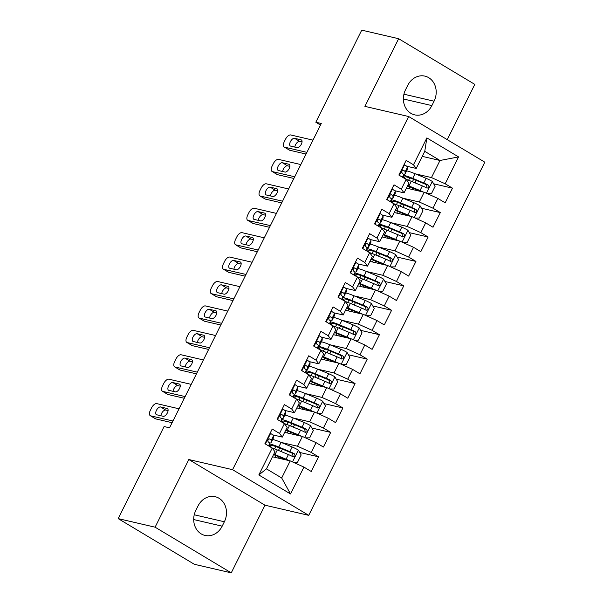 <?xml version="1.0" encoding="UTF-8"?>
<svg xmlns="http://www.w3.org/2000/svg" width="603" height="603" viewBox="0 0 603 603"><rect width="100%" height="100%" fill="white"/><g stroke="black" fill="none" stroke-linecap="round" stroke-linejoin="round"><path stroke-width="0.9" d="M447.238 139.655L474.802 84.382L398.636 38.713L361.725 30.15L315.821 122.228L320.517 125.04M308.736 515.346L484.82 162.184L408.661 116.522L232.577 469.684L308.736 515.346L264.988 505.193L188.829 459.531L155.099 527.188L231.258 572.85L264.988 505.193M231.258 572.85L194.339 564.287L118.18 518.618L155.099 527.188M290.525 493.963L258.823 474.953L272.217 448.089L274.983 451.753L266.458 468.855L281.691 477.983L290.525 493.963L303.92 467.091L311.223 471.478L318.535 456.818L311.223 452.438L316.093 442.67L323.404 447.049L330.708 432.396L323.404 428.017L328.273 418.248L335.577 422.628L342.888 407.975L335.577 403.595L340.454 393.827L347.758 398.206L355.061 383.553L347.758 379.166L352.627 369.398L359.938 373.785L367.242 359.124L359.931 354.745L364.807 344.976L372.111 349.356L379.415 334.703L372.111 330.323L376.981 320.555L384.292 324.934L391.596 310.281L384.284 305.902L389.161 296.126L396.465 300.513L403.769 285.86L396.465 281.473L401.334 271.704L408.646 276.084L415.949 261.431L408.646 257.051L413.515 247.283L420.819 251.662L428.13 237.009L420.819 232.63L425.688 222.861L432.999 227.241L440.303 212.588L432.999 208.208L437.868 198.432L445.172 202.819L452.484 188.166L433.647 183.794M422.258 156.365L439.994 160.481L458.566 156.916L426.871 137.906L413.477 164.777L406.166 160.39L398.862 175.051L406.166 179.43L401.296 189.199L393.993 184.82L386.681 199.472L393.993 203.852L389.123 213.62L381.812 209.241L374.508 223.894L381.812 228.273L376.943 238.049L369.639 233.663L362.328 248.315L369.639 252.702L364.762 262.471L357.458 258.092L350.155 272.744L357.458 277.124L352.589 286.892L345.278 282.513L337.974 297.166L345.285 301.545L340.409 311.314L333.105 306.935L325.801 321.587L333.105 325.974L328.236 335.743L320.924 331.356L313.62 346.016L320.932 350.396L316.055 360.164L308.751 355.785L301.447 370.438L308.751 374.817L303.882 384.586L296.57 380.207L289.267 394.859L296.57 399.239L291.701 409.007L284.397 404.628L277.086 419.281L284.397 423.668L279.528 433.436L272.217 429.05L264.913 443.71L272.217 448.089M458.566 156.916L445.172 183.779L452.484 188.166M118.18 518.618L164.091 426.547L169.556 427.813L321.286 123.494L315.821 122.228M406.43 188.113L424.165 192.229L419.296 201.997L403.038 198.229M437.868 198.432L424.165 192.229M432.999 208.208L419.296 201.997M426.871 137.906L424.761 151.345L416.236 168.441L406.686 166.224M413.477 164.777L416.236 168.441M394.256 212.535L411.985 216.65L407.115 226.419L390.865 222.65M425.688 222.861L411.985 216.65M420.819 232.63L407.115 226.419M406.166 179.43L408.932 183.093L404.063 192.87L394.505 190.646M401.296 189.199L404.063 192.87M382.076 236.964L399.812 241.079L394.942 250.848L378.684 247.072M413.515 247.283L399.812 241.079M408.646 257.051L394.942 250.848M393.993 203.852L396.759 207.522L391.882 217.291L382.332 215.075M389.123 213.62L391.882 217.291M369.903 261.385L387.631 265.501L382.762 275.269L366.503 271.501M401.334 271.704L387.631 265.501M396.465 281.473L382.762 275.269M381.812 228.273L384.578 231.944L379.709 241.713L370.152 239.497M376.943 238.049L379.709 241.713M357.722 285.807L375.458 289.922L370.589 299.691L354.33 295.922M389.161 296.126L375.458 289.922M384.284 305.902L370.589 299.691M369.639 252.702L372.405 256.365L367.529 266.134L357.971 263.918M364.762 262.471L367.529 266.134M345.549 310.236L363.277 314.344L358.408 324.12L342.15 320.344M376.981 320.555L363.277 314.344M372.111 330.323L358.408 324.12M357.458 277.124L360.225 280.794L355.355 290.563L345.798 288.34M352.589 286.892L355.355 290.563M333.369 334.657L351.104 338.773L346.235 348.542L329.977 344.765M364.807 344.976L351.104 338.773M359.931 354.745L346.235 348.542M345.285 301.545L348.044 305.216L343.175 314.985L333.617 312.769M340.409 311.314L343.175 314.985M321.188 359.079L338.924 363.194L334.054 372.963L317.796 369.194M352.627 369.398L338.924 363.194M347.758 379.166L334.054 372.963M333.105 325.974L335.871 329.637L331.002 339.406L321.444 337.19M328.236 335.743L331.002 339.406M309.015 383.5L326.751 387.616L321.874 397.385L305.623 393.616M340.454 393.827L326.751 387.616M335.577 403.595L321.874 397.385M320.932 350.396L323.69 354.059L318.821 363.828L309.264 361.612M316.055 360.164L318.821 363.828M296.834 407.93L314.57 412.045L309.701 421.814L293.442 418.037M328.273 418.248L314.57 412.045M323.404 428.017L309.701 421.814M308.751 374.817L311.517 378.488L306.648 388.257L297.091 386.041M303.882 384.586L306.648 388.257M284.661 432.351L302.397 436.466L297.52 446.235L281.269 442.459M316.093 442.67L302.397 436.466M311.223 452.438L297.52 446.235M296.57 399.239L299.337 402.91L294.468 412.678L284.91 410.462M291.701 409.007L294.468 412.678M272.481 456.773L290.216 460.888L281.691 477.983M303.92 467.091L290.216 460.888M284.397 423.668L287.164 427.331L282.294 437.1L272.737 434.884M279.528 433.436L282.294 437.1M188.829 459.531L232.577 469.684M398.636 38.713L364.905 106.369L408.661 116.522M415.218 173.807L431.469 177.576L439.994 160.481L424.761 151.345M258.823 474.953L266.458 468.855M445.172 183.779L431.469 177.576M195.832 510.372A17.63 15.173 103.1 0 0 205.02 535.441A17.63 15.173 103.1 0 0 222.183 526.163L224.369 521.768A17.63 15.173 103.1 0 0 215.181 496.699A17.63 15.173 103.1 0 0 198.025 505.97L195.832 510.372M434.062 101.198A17.63 15.173 103.1 0 0 424.874 76.121A17.63 15.173 103.1 0 0 407.718 85.4L405.525 89.794A17.63 15.173 103.1 0 0 414.713 114.872A17.63 15.173 103.1 0 0 431.869 105.593L434.062 101.198L403.935 94.204M318.535 456.818L299.699 452.454M330.708 432.396L311.879 428.024M342.888 407.975L324.052 403.603M355.061 383.553L336.233 379.181M367.242 359.124L348.406 354.76M379.415 334.703L360.586 330.331M391.596 310.281L372.76 305.909M403.769 285.86L384.94 281.488M415.949 261.431L397.113 257.066M428.13 237.009L409.294 232.637M440.303 212.588L421.467 208.216M172.955 421.007L150.652 415.829A5.51 2.706 -59.1 0 1 150.253 415.671A5.51 2.706 -59.1 0 1 150.351 410.311L151.572 407.869A5.51 2.706 -59.1 0 1 156.742 403.618L179.038 408.796M150.253 415.671L155.401 418.753A5.51 2.706 120.9 0 0 155.8 418.919L172.111 422.703M270.069 433.361L270.694 433.504A7.304 0.995 26.5 0 1 273.513 435.796L273.445 437.808A21.075 2.872 26.5 0 1 273.408 437.989L271.094 442.625A21.075 2.872 -153.5 0 0 271.131 442.451L271.207 440.439A7.304 0.995 -153.5 0 0 269.752 439.029L269.458 438.901M270.694 433.504L270.001 433.497M269.119 438.886L269.752 439.029C267.905 439.105 267.423 440.084 268.297 441.961A7.304 0.995 26.5 0 1 269.745 443.371L269.677 445.383A21.075 2.872 26.5 0 1 269.631 445.557L269.255 446.31M156.667 414.774A4.409 2.163 120.9 0 1 156.35 414.645A4.409 2.163 120.9 0 1 156.592 410.055A4.409 2.163 120.9 0 1 160.564 406.957L167.129 408.48A4.409 2.163 120.9 0 1 167.446 408.608A4.409 2.163 120.9 0 1 167.212 413.206A4.409 2.163 120.9 0 1 163.232 416.296L156.667 414.774M269.496 442.934A21.075 2.872 -153.5 0 0 271.094 442.625M267.958 439.768L267.92 440.883A17.495 2.382 26.5 0 1 267.883 441.027A17.495 2.382 26.5 0 1 267.792 441.147M160.858 415.746A4.409 2.163 120.9 0 1 162.735 411.683A4.409 2.163 120.9 0 1 165.712 410.048L168.086 410.598M293.239 462.26L297.52 462.282L301.176 454.948L298.274 450.042A7.304 0.995 -153.5 0 0 292.184 446.989L281.081 442.383A21.075 2.872 -153.5 0 0 272.662 439.481M282.136 449.016A10.055 1.372 26.5 0 1 282.227 449.393L281.149 451.549M289.289 460.677A7.304 0.995 -153.5 0 0 286.093 459.2L274.991 454.594A21.075 2.872 -153.5 0 0 273.807 454.112M286.862 460.112L276.257 455.71A17.495 2.382 -153.5 0 0 273.543 454.647M271.976 447.939A21.075 2.872 26.5 0 1 277.305 449.959L288.407 454.564A7.304 0.995 26.5 0 1 292.787 456.644C295.086 456.675 295.576 455.695 294.249 453.72A7.304 0.995 -153.5 0 0 289.87 451.632L278.767 447.027A21.075 2.872 -153.5 0 0 269.722 443.996M272.292 448.044A17.495 2.382 26.5 0 1 270.536 445.783A17.495 2.382 26.5 0 1 280.026 448.142L291.128 452.747A3.716 0.505 26.5 0 1 292.282 453.26L292.998 455.755M277.915 458.031L278.45 456.968A10.055 1.372 -153.5 0 0 278.36 456.584M292.787 456.644L293.209 456.81M185.129 396.586L162.833 391.407A5.51 2.706 -59.1 0 1 162.433 391.249A5.51 2.706 -59.1 0 1 162.531 385.89L163.752 383.448A5.51 2.706 -59.1 0 1 168.915 379.197L191.219 384.367M162.433 391.249L167.581 394.332A5.51 2.706 120.9 0 0 167.973 394.49L184.284 398.274M282.249 408.932L282.867 409.083A7.304 0.995 26.5 0 1 285.694 411.374L285.626 413.387A21.075 2.872 26.5 0 1 285.581 413.56L283.267 418.203A21.075 2.872 -153.5 0 0 283.312 418.03L283.38 416.017A7.304 0.995 -153.5 0 0 281.933 414.608L281.639 414.48M282.867 409.083L282.181 409.075M281.3 414.457L281.933 414.608C280.086 414.683 279.596 415.663 280.47 417.54A7.304 0.995 26.5 0 1 281.918 418.942L281.85 420.954A21.075 2.872 26.5 0 1 281.805 421.135L281.435 421.889M168.848 390.352A4.409 2.163 120.9 0 1 168.531 390.224A4.409 2.163 120.9 0 1 168.765 385.634A4.409 2.163 120.9 0 1 172.744 382.536L179.31 384.058A4.409 2.163 120.9 0 1 179.626 384.186A4.409 2.163 120.9 0 1 179.385 388.777A4.409 2.163 120.9 0 1 175.413 391.875L168.848 390.352M281.669 418.512A21.075 2.872 -153.5 0 0 283.267 418.203M280.139 415.346L280.101 416.462A17.495 2.382 26.5 0 1 280.063 416.605A17.495 2.382 26.5 0 1 279.965 416.726M173.038 391.324A4.409 2.163 120.9 0 1 174.915 387.262A4.409 2.163 120.9 0 1 177.893 385.619L180.267 386.169M197.309 372.157L175.006 366.986A5.51 2.706 -59.1 0 1 174.606 366.828A5.51 2.706 -59.1 0 1 174.704 361.461L175.925 359.019A5.51 2.706 -59.1 0 1 181.096 354.775L203.399 359.946M174.606 366.828L179.754 369.91A5.51 2.706 120.9 0 0 180.154 370.069L196.465 373.852M294.422 384.51L295.048 384.654A7.304 0.995 26.5 0 1 297.874 386.953L297.799 388.965A21.075 2.872 26.5 0 1 297.761 389.139L295.447 393.782A21.075 2.872 -153.5 0 0 295.493 393.601L295.56 391.588A7.304 0.995 -153.5 0 0 294.113 390.186L293.812 390.051M295.048 384.654L294.354 384.654M293.473 390.035L294.113 390.186C292.259 390.262 291.777 391.234 292.651 393.111A7.304 0.995 26.5 0 1 294.098 394.52L294.03 396.533A21.075 2.872 26.5 0 1 293.985 396.714L293.608 397.46M181.028 365.931A4.409 2.163 120.9 0 1 180.704 365.802A4.409 2.163 120.9 0 1 180.945 361.205A4.409 2.163 120.9 0 1 184.917 358.114L191.483 359.637A4.409 2.163 120.9 0 1 191.799 359.765A4.409 2.163 120.9 0 1 191.566 364.355A4.409 2.163 120.9 0 1 187.586 367.453L181.028 365.931M293.849 394.091A21.075 2.872 -153.5 0 0 295.447 393.782M292.312 390.925L292.274 392.033A17.495 2.382 26.5 0 1 292.244 392.184A17.495 2.382 26.5 0 1 292.146 392.297M185.211 366.903A4.409 2.163 120.9 0 1 187.088 362.833A4.409 2.163 120.9 0 1 190.066 361.197L192.44 361.747M305.42 437.838L309.701 437.853L313.356 430.527L310.455 425.62A7.304 0.995 -153.5 0 0 304.357 422.567L293.254 417.962A21.075 2.872 -153.5 0 0 284.835 415.06M294.317 424.595A10.055 1.372 26.5 0 1 294.4 424.972L293.329 427.128M301.47 436.248A7.304 0.995 -153.5 0 0 298.274 434.778L287.171 430.173A21.075 2.872 -153.5 0 0 285.988 429.69M299.035 435.683L288.43 431.288A17.495 2.382 -153.5 0 0 285.724 430.218M284.156 423.517A21.075 2.872 26.5 0 1 289.485 425.53L300.588 430.135A7.304 0.995 26.5 0 1 304.967 432.223C307.266 432.253 307.749 431.273 306.43 429.291A7.304 0.995 -153.5 0 0 302.05 427.203L290.94 422.605A21.075 2.872 -153.5 0 0 281.895 419.567M284.465 423.623A17.495 2.382 26.5 0 1 282.717 421.361A17.495 2.382 26.5 0 1 292.206 423.713L303.309 428.318A3.716 0.505 26.5 0 1 304.462 428.839L305.178 431.333M290.096 433.61L290.623 432.547A10.055 1.372 -153.5 0 0 290.54 432.163M304.967 432.223L305.382 432.381M317.593 413.409L321.874 413.432L325.53 406.105L322.628 401.191A7.304 0.995 -153.5 0 0 316.537 398.138L305.435 393.54A21.075 2.872 -153.5 0 0 297.015 390.638M306.49 400.166A10.055 1.372 26.5 0 1 306.58 400.55L305.502 402.706M313.65 411.826A7.304 0.995 -153.5 0 0 310.447 410.357L299.344 405.751A21.075 2.872 -153.5 0 0 298.161 405.269M311.216 411.261L300.611 406.867A17.495 2.382 -153.5 0 0 297.897 405.796M296.329 399.096A21.075 2.872 26.5 0 1 301.658 401.108L312.761 405.713A7.304 0.995 26.5 0 1 317.14 407.801C319.439 407.832 319.929 406.852 318.603 404.869A7.304 0.995 -153.5 0 0 314.223 402.781L303.121 398.176A21.075 2.872 -153.5 0 0 294.076 395.146M296.646 399.201A17.495 2.382 26.5 0 1 294.897 396.932A17.495 2.382 26.5 0 1 304.379 399.292L315.49 403.897A3.716 0.505 26.5 0 1 316.635 404.417L317.351 406.912M302.269 409.188L302.804 408.118A10.055 1.372 -153.5 0 0 302.714 407.741M317.14 407.801L317.562 407.96M209.482 347.735L187.186 342.557A5.51 2.706 -59.1 0 1 186.787 342.398A5.51 2.706 -59.1 0 1 186.885 337.039L188.106 334.597A5.51 2.706 -59.1 0 1 193.269 330.346L215.573 335.524M186.787 342.398L191.935 345.489A5.51 2.706 120.9 0 0 192.327 345.647L208.638 349.431M306.603 360.089L307.229 360.232A7.304 0.995 26.5 0 1 310.048 362.524L309.98 364.536A21.075 2.872 26.5 0 1 309.934 364.717L307.62 369.36A21.075 2.872 -153.5 0 0 307.666 369.179L307.734 367.167A7.304 0.995 -153.5 0 0 306.286 365.757L305.992 365.629M307.229 360.232L306.535 360.232M305.653 365.614L306.286 365.757C304.44 365.84 303.95 366.812 304.824 368.689A7.304 0.995 26.5 0 1 306.271 370.099L306.203 372.111A21.075 2.872 26.5 0 1 306.158 372.285L305.789 373.038M193.201 341.502A4.409 2.163 120.9 0 1 192.885 341.373A4.409 2.163 120.9 0 1 193.126 336.783A4.409 2.163 120.9 0 1 197.098 333.685L203.663 335.208A4.409 2.163 120.9 0 1 203.98 335.336A4.409 2.163 120.9 0 1 203.739 339.934A4.409 2.163 120.9 0 1 199.766 343.024L193.201 341.502M306.023 369.669A21.075 2.872 -153.5 0 0 307.62 369.36M304.492 366.496L304.455 367.611A17.495 2.382 26.5 0 1 304.417 367.762A17.495 2.382 26.5 0 1 304.319 367.875M197.392 342.474A4.409 2.163 120.9 0 1 199.269 338.411A4.409 2.163 120.9 0 1 202.246 336.776L204.621 337.326M221.663 323.314L199.359 318.135A5.51 2.706 -59.1 0 1 198.96 317.977A5.51 2.706 -59.1 0 1 199.065 312.618L200.279 310.176A5.51 2.706 -59.1 0 1 205.45 305.925L227.753 311.103M198.96 317.977L204.108 321.06A5.51 2.706 120.9 0 0 204.507 321.226L220.819 325.009M318.783 335.667L319.402 335.811A7.304 0.995 26.5 0 1 322.228 338.102L322.16 340.115A21.075 2.872 26.5 0 1 322.115 340.296L319.801 344.931A21.075 2.872 -153.5 0 0 319.846 344.758L319.914 342.745A7.304 0.995 -153.5 0 0 318.467 341.336L318.165 341.208M319.402 335.811L318.708 335.803M317.826 341.192L318.467 341.336C316.613 341.411 316.13 342.391 317.005 344.268A7.304 0.995 26.5 0 1 318.452 345.677L318.384 347.69A21.075 2.872 26.5 0 1 318.339 347.863L317.962 348.617M205.382 317.08A4.409 2.163 120.9 0 1 205.058 316.952A4.409 2.163 120.9 0 1 205.299 312.362A4.409 2.163 120.9 0 1 209.279 309.264L215.836 310.786A4.409 2.163 120.9 0 1 216.153 310.914A4.409 2.163 120.9 0 1 215.919 315.505A4.409 2.163 120.9 0 1 211.939 318.603L205.382 317.08M318.203 345.24A21.075 2.872 -153.5 0 0 319.801 344.931M316.665 342.074L316.628 343.19A17.495 2.382 26.5 0 1 316.598 343.333A17.495 2.382 26.5 0 1 316.5 343.454M209.565 318.052A4.409 2.163 120.9 0 1 211.442 313.99A4.409 2.163 120.9 0 1 214.419 312.354L216.794 312.904M329.773 388.988L334.054 389.01L337.71 381.684L334.808 376.769A7.304 0.995 -153.5 0 0 328.718 373.717L317.608 369.111A21.075 2.872 -153.5 0 0 309.188 366.209M318.67 375.744A10.055 1.372 26.5 0 1 318.753 376.129L317.683 378.277M325.824 387.405A7.304 0.995 -153.5 0 0 322.628 385.928L311.525 381.322A21.075 2.872 -153.5 0 0 310.341 380.847M323.389 386.84L312.784 382.438A17.495 2.382 -153.5 0 0 310.078 381.375M308.51 374.674A21.075 2.872 26.5 0 1 313.839 376.687L324.942 381.292A7.304 0.995 26.5 0 1 329.321 383.38C331.62 383.402 332.102 382.43 330.783 380.448A7.304 0.995 -153.5 0 0 326.404 378.36L315.294 373.754A21.075 2.872 -153.5 0 0 306.249 370.724M308.819 374.78A17.495 2.382 26.5 0 1 307.07 372.511A17.495 2.382 26.5 0 1 316.56 374.87L327.663 379.475A3.716 0.505 26.5 0 1 328.816 379.988L329.532 382.49M314.449 384.767L314.977 383.696A10.055 1.372 -153.5 0 0 314.894 383.312M329.321 383.38L329.743 383.538M341.946 364.566L346.228 364.581L349.883 357.255L346.981 352.348A7.304 0.995 -153.5 0 0 340.891 349.295L329.788 344.69A21.075 2.872 -153.5 0 0 321.369 341.788M330.843 351.323A10.055 1.372 26.5 0 1 330.934 351.7L329.856 353.855M338.004 362.983A7.304 0.995 -153.5 0 0 334.801 361.506L323.698 356.901A21.075 2.872 -153.5 0 0 322.515 356.418M335.57 362.418L324.964 358.016A17.495 2.382 -153.5 0 0 322.251 356.953M320.683 350.245A21.075 2.872 26.5 0 1 326.012 352.265L337.115 356.863A7.304 0.995 26.5 0 1 341.494 358.951C343.793 358.981 344.283 358.001 342.956 356.026A7.304 0.995 -153.5 0 0 338.577 353.938L327.474 349.333A21.075 2.872 -153.5 0 0 318.429 346.303M321 350.351A17.495 2.382 26.5 0 1 319.251 348.089A17.495 2.382 26.5 0 1 328.733 350.449L339.843 355.054A3.716 0.505 26.5 0 1 340.989 355.566L341.705 358.061M326.622 360.338L327.158 359.275A10.055 1.372 -153.5 0 0 327.067 358.891M341.494 358.951L341.916 359.109M233.836 298.884L211.54 293.714A5.51 2.706 -59.1 0 1 211.14 293.555A5.51 2.706 -59.1 0 1 211.238 288.196L212.46 285.754A5.51 2.706 -59.1 0 1 217.63 281.503L239.926 286.674M211.14 293.555L216.289 296.638A5.51 2.706 120.9 0 0 216.681 296.797L232.992 300.58M330.957 311.238L331.582 311.389A7.304 0.995 26.5 0 1 334.401 313.681L334.333 315.693A21.075 2.872 26.5 0 1 334.288 315.866L331.974 320.51A21.075 2.872 -153.5 0 0 332.019 320.329L332.087 318.316A7.304 0.995 -153.5 0 0 330.64 316.914L330.346 316.786M331.582 311.389L330.889 311.382M330.007 316.763L330.64 316.914C328.793 316.99 328.303 317.969 329.178 319.846A7.304 0.995 26.5 0 1 330.625 321.248L330.557 323.261A21.075 2.872 26.5 0 1 330.519 323.442L330.143 324.195M217.555 292.659A4.409 2.163 120.9 0 1 217.238 292.53A4.409 2.163 120.9 0 1 217.479 287.94A4.409 2.163 120.9 0 1 221.452 284.842L228.017 286.365A4.409 2.163 120.9 0 1 228.333 286.493A4.409 2.163 120.9 0 1 228.092 291.083A4.409 2.163 120.9 0 1 224.12 294.181L217.555 292.659M330.376 320.819A21.075 2.872 -153.5 0 0 331.974 320.51M328.846 317.653L328.808 318.761A17.495 2.382 26.5 0 1 328.771 318.912A17.495 2.382 26.5 0 1 328.673 319.032M221.746 293.631A4.409 2.163 120.9 0 1 223.623 289.568A4.409 2.163 120.9 0 1 226.6 287.925L228.974 288.475M354.127 340.137L358.408 340.16L362.064 332.833L359.162 327.926A7.304 0.995 -153.5 0 0 353.072 324.874L341.961 320.268A21.075 2.872 -153.5 0 0 333.542 317.366M343.024 326.894A10.055 1.372 26.5 0 1 343.107 327.278L342.037 329.434M350.177 338.554A7.304 0.995 -153.5 0 0 346.981 337.085L335.879 332.479A21.075 2.872 -153.5 0 0 334.695 331.997M347.743 337.989L337.137 333.595A17.495 2.382 -153.5 0 0 334.431 332.524M332.864 325.824A21.075 2.872 26.5 0 1 338.193 327.836L349.295 332.441A7.304 0.995 26.5 0 1 353.675 334.529C355.974 334.559 356.456 333.58 355.137 331.597A7.304 0.995 -153.5 0 0 350.758 329.509L339.655 324.904A21.075 2.872 -153.5 0 0 330.61 321.874M333.18 325.929A17.495 2.382 26.5 0 1 331.424 323.668A17.495 2.382 26.5 0 1 340.914 326.019L352.016 330.625A3.716 0.505 26.5 0 1 353.17 331.145L353.886 333.64M338.803 335.916L339.338 334.846A10.055 1.372 -153.5 0 0 339.248 334.469M353.675 334.529L354.097 334.688M246.016 274.463L223.713 269.292A5.51 2.706 -59.1 0 1 223.321 269.126A5.51 2.706 -59.1 0 1 223.419 263.767L224.633 261.325A5.51 2.706 -59.1 0 1 229.803 257.074L252.107 262.252M223.321 269.126L228.462 272.217A5.51 2.706 120.9 0 0 228.861 272.375L245.172 276.159M343.137 286.817L343.755 286.96A7.304 0.995 26.5 0 1 346.582 289.259L346.514 291.272A21.075 2.872 26.5 0 1 346.469 291.445L344.155 296.088A21.075 2.872 -153.5 0 0 344.2 295.907L344.268 293.895A7.304 0.995 -153.5 0 0 342.821 292.493L342.527 292.357M343.755 286.96L343.062 286.96M342.187 292.342L342.821 292.493C340.966 292.568 340.484 293.54 341.358 295.417A7.304 0.995 26.5 0 1 342.805 296.827L342.738 298.839A21.075 2.872 26.5 0 1 342.692 299.02L342.316 299.766M229.735 268.237A4.409 2.163 120.9 0 1 229.411 268.109A4.409 2.163 120.9 0 1 229.653 263.511A4.409 2.163 120.9 0 1 233.632 260.421L240.19 261.943A4.409 2.163 120.9 0 1 240.507 262.071A4.409 2.163 120.9 0 1 240.273 266.662A4.409 2.163 120.9 0 1 236.293 269.76L229.735 268.237M342.557 296.397A21.075 2.872 -153.5 0 0 344.155 296.088M341.027 293.231L340.981 294.339A17.495 2.382 26.5 0 1 340.951 294.49A17.495 2.382 26.5 0 1 340.853 294.603M233.919 269.202A4.409 2.163 120.9 0 1 235.796 265.139A4.409 2.163 120.9 0 1 238.773 263.503L241.147 264.054M366.307 315.716L370.589 315.738L374.237 308.412L371.342 303.497A7.304 0.995 -153.5 0 0 365.245 300.445L354.142 295.847A21.075 2.872 -153.5 0 0 345.723 292.945M355.197 302.472A10.055 1.372 26.5 0 1 355.288 302.857L354.21 305.012M362.358 314.133A7.304 0.995 -153.5 0 0 359.154 312.663L348.052 308.058A21.075 2.872 -153.5 0 0 346.868 307.575M359.923 313.568L349.318 309.173A17.495 2.382 -153.5 0 0 346.604 308.103M345.037 301.402A21.075 2.872 26.5 0 1 350.366 303.415L361.468 308.02A7.304 0.995 26.5 0 1 365.855 310.108C368.147 310.13 368.637 309.158 367.31 307.176A7.304 0.995 -153.5 0 0 362.931 305.088L351.828 300.482A21.075 2.872 -153.5 0 0 342.783 297.452M345.353 301.508A17.495 2.382 26.5 0 1 343.604 299.239A17.495 2.382 26.5 0 1 353.094 301.598L364.197 306.203A3.716 0.505 26.5 0 1 365.343 306.716L366.059 309.218M350.976 311.495L351.511 310.424A10.055 1.372 -153.5 0 0 351.428 310.048M365.855 310.108L366.27 310.266M258.19 250.041L235.894 244.863A5.51 2.706 -59.1 0 1 235.494 244.705A5.51 2.706 -59.1 0 1 235.592 239.346L236.813 236.904A5.51 2.706 -59.1 0 1 241.984 232.652L264.28 237.831M235.494 244.705L240.642 247.795A5.51 2.706 120.9 0 0 241.042 247.954L257.345 251.737M355.31 262.395L355.936 262.539A7.304 0.995 26.5 0 1 358.755 264.83L358.687 266.843A21.075 2.872 26.5 0 1 358.642 267.023L356.328 271.659A21.075 2.872 -153.5 0 0 356.373 271.486L356.441 269.473A7.304 0.995 -153.5 0 0 354.994 268.064L354.7 267.936M355.936 262.539L355.242 262.539M354.36 267.92L354.994 268.064C353.147 268.139 352.657 269.119 353.531 270.996A7.304 0.995 26.5 0 1 354.979 272.405L354.911 274.418A21.075 2.872 26.5 0 1 354.873 274.591L354.496 275.345M241.909 243.808A4.409 2.163 120.9 0 1 241.592 243.68A4.409 2.163 120.9 0 1 241.833 239.09A4.409 2.163 120.9 0 1 245.805 235.992L252.371 237.514A4.409 2.163 120.9 0 1 252.687 237.642A4.409 2.163 120.9 0 1 252.446 242.24A4.409 2.163 120.9 0 1 248.474 245.331L241.909 243.808M354.73 271.976A21.075 2.872 -153.5 0 0 356.328 271.659M353.2 268.802L353.162 269.918A17.495 2.382 26.5 0 1 353.124 270.061A17.495 2.382 26.5 0 1 353.026 270.182M246.099 244.78A4.409 2.163 120.9 0 1 247.976 240.718A4.409 2.163 120.9 0 1 250.954 239.082L253.328 239.632M378.48 291.294L382.762 291.317L386.417 283.99L383.516 279.076A7.304 0.995 -153.5 0 0 377.425 276.023L366.322 271.418A21.075 2.872 -153.5 0 0 357.896 268.516M367.378 278.051A10.055 1.372 26.5 0 1 367.461 278.428L366.39 280.583M374.531 289.711A7.304 0.995 -153.5 0 0 371.335 288.234L360.232 283.629A21.075 2.872 -153.5 0 0 359.049 283.146M372.096 289.146L361.491 284.744A17.495 2.382 -153.5 0 0 358.785 283.681M357.217 276.981A21.075 2.872 26.5 0 1 362.546 278.993L373.649 283.598A7.304 0.995 26.5 0 1 378.028 285.686C380.327 285.709 380.81 284.737 379.491 282.754A7.304 0.995 -153.5 0 0 375.111 280.666L364.008 276.061A21.075 2.872 -153.5 0 0 354.963 273.031M357.534 277.086A17.495 2.382 26.5 0 1 355.778 274.817A17.495 2.382 26.5 0 1 365.267 277.176L376.37 281.782A3.716 0.505 26.5 0 1 377.523 282.294L378.239 284.797M363.157 287.073L363.692 286.003A10.055 1.372 -153.5 0 0 363.601 285.618M378.028 285.686L378.45 285.845M270.37 225.62L248.067 220.442A5.51 2.706 -59.1 0 1 247.675 220.283A5.51 2.706 -59.1 0 1 247.773 214.924L248.986 212.482A5.51 2.706 -59.1 0 1 254.157 208.231L276.46 213.409M247.675 220.283L252.815 223.366A5.51 2.706 120.9 0 0 253.215 223.525L269.526 227.316M367.491 237.974L368.109 238.117A7.304 0.995 26.5 0 1 370.935 240.409L370.868 242.421A21.075 2.872 26.5 0 1 370.822 242.602L368.508 247.238A21.075 2.872 -153.5 0 0 368.554 247.064L368.621 245.052A7.304 0.995 -153.5 0 0 367.174 243.642L366.88 243.514M368.109 238.117L367.415 238.11M366.541 243.499L367.174 243.642C365.328 243.718 364.838 244.697 365.712 246.574A7.304 0.995 26.5 0 1 367.159 247.984L367.091 249.989A21.075 2.872 26.5 0 1 367.046 250.17L366.669 250.923M254.089 219.386A4.409 2.163 120.9 0 1 253.773 219.258A4.409 2.163 120.9 0 1 254.006 214.668A4.409 2.163 120.9 0 1 257.986 211.57L264.544 213.093A4.409 2.163 120.9 0 1 264.868 213.221A4.409 2.163 120.9 0 1 264.627 217.811A4.409 2.163 120.9 0 1 260.647 220.909L254.089 219.386M366.91 247.547A21.075 2.872 -153.5 0 0 368.508 247.238M365.38 244.381L365.343 245.496A17.495 2.382 26.5 0 1 365.305 245.64A17.495 2.382 26.5 0 1 365.207 245.76M258.272 220.359A4.409 2.163 120.9 0 1 260.157 216.296A4.409 2.163 120.9 0 1 263.127 214.653L265.501 215.211M390.661 266.873L394.942 266.888L398.591 259.561L395.696 254.654A7.304 0.995 -153.5 0 0 389.598 251.602L378.496 246.996A21.075 2.872 -153.5 0 0 370.076 244.094M379.551 253.629A10.055 1.372 26.5 0 1 379.641 254.006L378.563 256.162M386.711 265.282A7.304 0.995 -153.5 0 0 383.508 263.812L372.405 259.207A21.075 2.872 -153.5 0 0 371.229 258.725M384.277 264.725L373.672 260.323A17.495 2.382 -153.5 0 0 370.958 259.252M369.39 252.551A21.075 2.872 26.5 0 1 374.719 254.564L385.822 259.169A7.304 0.995 26.5 0 1 390.209 261.257C392.5 261.287 392.99 260.308 391.664 258.325A7.304 0.995 -153.5 0 0 387.284 256.245L376.182 251.639A21.075 2.872 -153.5 0 0 367.137 248.602M369.707 252.657A17.495 2.382 26.5 0 1 367.958 250.396A17.495 2.382 26.5 0 1 377.448 252.755L388.551 257.353A3.716 0.505 26.5 0 1 389.696 257.873L390.412 260.368M375.337 262.644L375.865 261.581A10.055 1.372 -153.5 0 0 375.782 261.197M390.209 261.257L390.623 261.416M282.551 201.191L260.247 196.02A5.51 2.706 -59.1 0 1 259.848 195.862A5.51 2.706 -59.1 0 1 259.946 190.503L261.167 188.061A5.51 2.706 -59.1 0 1 266.338 183.809L288.633 188.98M259.848 195.862L264.996 198.945A5.51 2.706 120.9 0 0 265.395 199.103L281.699 202.887M379.664 213.545L380.289 213.688A7.304 0.995 26.5 0 1 383.109 215.987L383.041 218A21.075 2.872 26.5 0 1 382.995 218.173L380.689 222.816A21.075 2.872 -153.5 0 0 380.727 222.635L380.795 220.623A7.304 0.995 -153.5 0 0 379.347 219.221L379.053 219.085M380.289 213.688L379.596 213.688M378.714 219.07L379.347 219.221C377.501 219.296 377.011 220.276 377.885 222.153A7.304 0.995 26.5 0 1 379.332 223.555L379.264 225.567A21.075 2.872 26.5 0 1 379.227 225.748L378.85 226.502M266.262 194.965A4.409 2.163 120.9 0 1 265.946 194.837A4.409 2.163 120.9 0 1 266.187 190.239A4.409 2.163 120.9 0 1 270.159 187.149L276.724 188.671A4.409 2.163 120.9 0 1 277.041 188.799A4.409 2.163 120.9 0 1 276.8 193.39A4.409 2.163 120.9 0 1 272.827 196.488L266.262 194.965M379.083 223.125A21.075 2.872 -153.5 0 0 380.689 222.816M377.553 219.959L377.516 221.067A17.495 2.382 26.5 0 1 377.478 221.218A17.495 2.382 26.5 0 1 377.388 221.339M270.453 195.937A4.409 2.163 120.9 0 1 272.33 191.875A4.409 2.163 120.9 0 1 275.307 190.231L277.681 190.782M402.834 242.444L407.115 242.466L410.771 235.14L407.869 230.233A7.304 0.995 -153.5 0 0 401.779 227.18L390.676 222.575A21.075 2.872 -153.5 0 0 382.257 219.673M391.731 229.2A10.055 1.372 26.5 0 1 391.814 229.585L390.744 231.74M398.885 240.861A7.304 0.995 -153.5 0 0 395.689 239.391L384.586 234.786A21.075 2.872 -153.5 0 0 383.402 234.303M396.45 240.296L385.845 235.901A17.495 2.382 -153.5 0 0 383.139 234.831M381.571 228.13A21.075 2.872 26.5 0 1 386.9 230.142L398.003 234.748A7.304 0.995 26.5 0 1 402.382 236.836C404.681 236.866 405.163 235.886 403.844 233.904A7.304 0.995 -153.5 0 0 399.465 231.816L388.362 227.21A21.075 2.872 -153.5 0 0 379.317 224.18M381.887 228.236A17.495 2.382 26.5 0 1 380.131 225.974A17.495 2.382 26.5 0 1 389.621 228.326L400.724 232.931A3.716 0.505 26.5 0 1 401.877 233.451L402.593 235.946M387.51 238.223L388.046 237.152A10.055 1.372 -153.5 0 0 387.955 236.775M402.382 236.836L402.804 236.994M294.724 176.769L272.42 171.599A5.51 2.706 -59.1 0 1 272.028 171.433A5.51 2.706 -59.1 0 1 272.126 166.074L273.34 163.632A5.51 2.706 -59.1 0 1 278.511 159.38L300.814 164.559M272.028 171.433L277.169 174.523A5.51 2.706 120.9 0 0 277.568 174.682L293.88 178.465M391.844 189.123L392.463 189.267A7.304 0.995 26.5 0 1 395.289 191.558L395.221 193.571A21.075 2.872 26.5 0 1 395.176 193.751L392.862 198.395A21.075 2.872 -153.5 0 0 392.907 198.214L392.975 196.201A7.304 0.995 -153.5 0 0 391.528 194.792L391.234 194.663M392.463 189.267L391.769 189.267M390.895 194.648L391.528 194.792C389.681 194.875 389.191 195.847 390.066 197.724A7.304 0.995 26.5 0 1 391.513 199.133L391.445 201.146A21.075 2.872 26.5 0 1 391.4 201.327L391.023 202.073M278.443 170.536A4.409 2.163 120.9 0 1 278.126 170.415A4.409 2.163 120.9 0 1 278.36 165.817A4.409 2.163 120.9 0 1 282.34 162.727L288.897 164.25A4.409 2.163 120.9 0 1 289.221 164.378A4.409 2.163 120.9 0 1 288.98 168.968A4.409 2.163 120.9 0 1 285 172.059L278.443 170.536M391.264 198.704A21.075 2.872 -153.5 0 0 392.862 198.395M389.734 195.538L389.696 196.646A17.495 2.382 26.5 0 1 389.659 196.797A17.495 2.382 26.5 0 1 389.561 196.91M282.626 171.508A4.409 2.163 120.9 0 1 284.51 167.446A4.409 2.163 120.9 0 1 287.488 165.81L289.862 166.36M415.015 218.022L419.296 218.045L422.944 210.718L420.05 205.804A7.304 0.995 -153.5 0 0 413.952 202.751L402.849 198.146A21.075 2.872 -153.5 0 0 394.43 195.244M403.912 204.779A10.055 1.372 26.5 0 1 403.995 205.163L402.925 207.311M411.065 216.439A7.304 0.995 -153.5 0 0 407.869 214.962L396.759 210.364A21.075 2.872 -153.5 0 0 395.583 209.882M408.63 215.874L398.025 211.48A17.495 2.382 -153.5 0 0 395.319 210.409M393.744 203.708A21.075 2.872 26.5 0 1 399.073 205.721L410.183 210.326A7.304 0.995 26.5 0 1 414.562 212.414C416.854 212.437 417.344 211.465 416.025 209.482A7.304 0.995 -153.5 0 0 411.638 207.394L400.535 202.789A21.075 2.872 -153.5 0 0 391.49 199.759M394.06 203.814A17.495 2.382 26.5 0 1 392.312 201.545A17.495 2.382 26.5 0 1 401.802 203.904L412.904 208.51A3.716 0.505 26.5 0 1 414.057 209.022L414.774 211.525M399.691 213.801L400.219 212.731A10.055 1.372 -153.5 0 0 400.136 212.354M414.562 212.414L414.977 212.573M306.904 152.348L284.601 147.17A5.51 2.706 -59.1 0 1 284.201 147.011A5.51 2.706 -59.1 0 1 284.299 141.652L285.521 139.21A5.51 2.706 -59.1 0 1 290.691 134.959L312.987 140.137M284.201 147.011L289.35 150.094A5.51 2.706 120.9 0 0 289.749 150.26L306.06 154.044M404.018 164.702L404.643 164.845A7.304 0.995 26.5 0 1 407.462 167.137L407.394 169.149A21.075 2.872 26.5 0 1 407.357 169.33L405.043 173.966A21.075 2.872 -153.5 0 0 405.08 173.792L405.148 171.78A7.304 0.995 -153.5 0 0 403.701 170.37L403.407 170.242M404.643 164.845L403.95 164.845M403.068 170.227L403.701 170.37C401.854 170.445 401.372 171.425 402.246 173.302A7.304 0.995 26.5 0 1 403.693 174.712L403.618 176.724A21.075 2.872 26.5 0 1 403.58 176.898L403.203 177.651M290.616 146.114A4.409 2.163 120.9 0 1 290.299 145.986A4.409 2.163 120.9 0 1 290.54 141.396A4.409 2.163 120.9 0 1 294.513 138.298L301.078 139.821A4.409 2.163 120.9 0 1 301.394 139.949A4.409 2.163 120.9 0 1 301.161 144.547A4.409 2.163 120.9 0 1 297.181 147.637L290.616 146.114M403.437 174.275A21.075 2.872 -153.5 0 0 405.043 173.966M401.907 171.109L401.869 172.224A17.495 2.382 26.5 0 1 401.832 172.368A17.495 2.382 26.5 0 1 401.741 172.488M294.807 147.087A4.409 2.163 120.9 0 1 296.684 143.024A4.409 2.163 120.9 0 1 299.661 141.388L302.035 141.939M427.188 193.601L431.469 193.623L435.125 186.297L432.223 181.382A7.304 0.995 -153.5 0 0 426.133 178.33L415.03 173.724A21.075 2.872 -153.5 0 0 406.61 170.822M416.085 180.357A10.055 1.372 26.5 0 1 416.176 180.734L415.098 182.89M423.238 192.018A7.304 0.995 -153.5 0 0 420.042 190.54L408.94 185.935A21.075 2.872 -153.5 0 0 407.756 185.453M420.811 191.453L410.198 187.051A17.495 2.382 -153.5 0 0 407.492 185.988M405.925 179.279A21.075 2.872 26.5 0 1 411.254 181.299L422.356 185.905A7.304 0.995 26.5 0 1 426.736 187.993C429.035 188.015 429.524 187.043 428.198 185.061A7.304 0.995 -153.5 0 0 423.819 182.973L412.716 178.367A21.075 2.872 -153.5 0 0 403.671 175.337M406.241 179.393A17.495 2.382 26.5 0 1 404.485 177.124A17.495 2.382 26.5 0 1 413.975 179.483L425.077 184.088A3.716 0.505 26.5 0 1 426.231 184.601L426.947 187.096M411.864 189.372L412.399 188.309A10.055 1.372 -153.5 0 0 412.309 187.925M426.736 187.993L427.158 188.151M193.699 519.56L222.183 526.163M194.241 514.781L224.369 521.768M403.392 98.982L431.869 105.593M155.8 418.919L150.652 415.829M270.559 433.504L265.343 443.966M269.677 445.383L269.217 446.288M273.445 437.808L271.131 442.451M269.745 443.371L268.501 445.858M273.513 435.796L271.207 440.439M160.564 406.957L165.712 410.048M167.129 408.48L167.709 408.826M292.493 461.921L298.349 450.162M278.767 447.027L281.081 442.383M275.82 446.544L274.644 448.896M279.671 447.991L278.458 450.433M275.895 455.567L274.998 457.36M274.991 454.594L277.305 449.959M289.87 451.632L292.184 446.989M286.093 459.2L288.407 454.564M292.282 453.26L294.249 453.72M167.973 394.49L162.833 391.407M282.739 409.083L277.523 419.545M281.85 420.954L281.397 421.866M285.626 413.387L283.312 418.03M281.918 418.942L280.674 421.437M285.694 411.374L283.38 416.017M172.744 382.536L177.893 385.619M179.31 384.058L179.89 384.405M180.154 370.069L175.006 366.986M294.912 384.654L289.696 395.116M294.03 396.533L293.571 397.445M297.799 388.965L295.493 393.601M294.098 394.52L292.854 397.008M297.874 386.953L295.56 391.588M184.917 358.114L190.066 361.197M191.483 359.637L192.063 359.983M304.666 437.492L310.53 425.741M290.94 422.605L293.254 417.962M288 422.115L286.824 424.474M291.844 423.57L290.631 426.012M288.076 431.137L287.179 432.931M287.171 430.173L289.485 425.53M302.05 427.203L304.357 422.567M298.274 434.778L300.588 430.135M304.462 428.839L306.43 429.291M316.846 413.07L322.703 401.319M303.121 398.176L305.435 393.54M300.173 397.694L298.998 400.053M304.025 399.148L302.812 401.583M300.249 406.716L299.359 408.51M299.344 405.751L301.658 401.108M314.223 402.781L316.537 398.138M310.447 410.357L312.761 405.713M316.635 404.417L318.603 404.869M192.327 345.647L187.186 342.557M307.093 360.232L301.877 370.694M306.203 372.111L305.751 373.016M309.98 364.536L307.666 369.179M306.271 370.099L305.035 372.586M310.048 362.524L307.734 367.167M197.098 333.685L202.246 336.776M203.663 335.208L204.244 335.562M204.507 321.226L199.359 318.135M319.266 335.811L314.05 346.273M318.384 347.69L317.932 348.594M322.16 340.115L319.846 344.758M318.452 345.677L317.208 348.165M322.228 338.102L319.914 342.745M209.279 309.264L214.419 312.354M215.836 310.786L216.417 311.133M329.019 388.649L334.884 376.89M315.294 373.754L317.608 369.111M312.354 373.272L311.178 375.624M316.206 374.719L314.985 377.161M312.429 382.294L311.532 384.088M311.525 381.322L313.839 376.687M326.404 378.36L328.718 373.717M322.628 385.928L324.942 381.292M328.816 379.988L330.783 380.448M341.2 364.227L347.057 352.469M327.474 349.333L329.788 344.69M324.527 348.843L323.351 351.202M328.379 350.298L327.165 352.74M324.602 357.873L323.713 359.667M323.698 356.901L326.012 352.265M338.577 353.938L340.891 349.295M334.801 361.506L337.115 356.863M340.989 355.566L342.956 356.026M216.681 296.797L211.54 293.714M331.446 311.389L326.231 321.851M330.557 323.261L330.105 324.173M334.333 315.693L332.019 320.329M330.625 321.248L329.389 323.743M334.401 313.681L332.087 318.316M221.452 284.842L226.6 287.925M228.017 286.365L228.597 286.711M353.373 339.798L359.237 328.047M339.655 324.904L341.961 320.268M336.708 324.422L335.532 326.781M340.559 325.876L339.338 328.318M336.783 333.444L335.886 335.238M335.879 332.479L338.193 327.836M350.758 329.509L353.072 324.874M346.981 337.085L349.295 332.441M353.17 331.145L355.137 331.597M228.861 272.375L223.713 269.292M343.627 286.96L338.404 297.422M342.738 298.839L342.285 299.751M346.514 291.272L344.2 295.907M342.805 296.827L341.562 299.314M346.582 289.259L344.268 293.895M233.632 260.421L238.773 263.503M240.19 261.943L240.77 262.29M365.554 315.377L371.41 303.626M351.828 300.482L354.142 295.847M348.881 300L347.705 302.359M352.732 301.455L351.519 303.889M348.956 309.022L348.067 310.816M348.052 308.058L350.366 303.415M362.931 305.088L365.245 300.445M359.154 312.663L361.468 308.02M365.343 306.716L367.31 307.176M241.042 247.954L235.894 244.863M355.8 262.539L350.584 273.001M354.911 274.418L354.458 275.322M358.687 266.843L356.373 271.486M354.979 272.405L353.742 274.893M358.755 264.83L356.441 269.473M245.805 235.992L250.954 239.082M252.371 237.514L252.951 237.868M377.727 290.955L383.591 279.197M364.008 276.061L366.322 271.418M361.061 275.579L359.885 277.93M364.913 277.026L363.692 279.468M361.137 284.601L360.24 286.395M360.232 283.629L362.546 278.993M375.111 280.666L377.425 276.023M371.335 288.234L373.649 283.598M377.523 282.294L379.491 282.754M253.215 223.525L248.067 220.442M367.981 238.117L362.765 248.579M367.091 249.989L366.639 250.901M370.868 242.421L368.554 247.064M367.159 247.984L365.915 250.471M370.935 240.409L368.621 245.052M257.986 211.57L263.127 214.653M264.544 213.093L265.124 213.439M389.907 266.526L395.764 254.775M376.182 251.639L378.496 246.996M373.234 251.149L372.059 253.509M377.086 252.604L375.873 255.046M373.31 260.179L372.42 261.973M372.405 259.207L374.719 254.564M387.284 256.245L389.598 251.602M383.508 263.812L385.822 259.169M389.696 257.873L391.664 258.325M265.395 199.103L260.247 196.02M380.154 213.688L374.938 224.158M379.264 225.567L378.812 226.479M383.041 218L380.727 222.635M379.332 223.555L378.096 226.05M383.109 215.987L380.795 220.623M270.159 187.149L275.307 190.231M276.724 188.671L277.305 189.018M402.08 242.105L407.945 230.354M388.362 227.21L390.676 222.575M385.415 226.728L384.239 229.087M389.267 228.183L388.046 230.617M385.49 235.75L384.593 237.544M384.586 234.786L386.9 230.142M399.465 231.816L401.779 227.18M395.689 239.391L398.003 234.748M401.877 233.451L403.844 233.904M277.568 174.682L272.42 171.599M392.334 189.267L387.118 199.729M391.445 201.146L390.993 202.058M395.221 193.571L392.907 198.214M391.513 199.133L390.269 201.621M395.289 191.558L392.975 196.201M282.34 162.727L287.488 165.81M288.897 164.25L289.478 164.596M414.261 217.683L420.118 205.932M400.535 202.789L402.849 198.146M397.588 202.306L396.42 204.658M401.44 203.761L400.226 206.196M397.671 211.329L396.774 213.123M396.759 210.364L399.073 205.721M411.638 207.394L413.952 202.751M407.869 214.962L410.183 210.326M414.057 209.022L416.025 209.482M289.749 150.26L284.601 147.17M404.507 164.845L399.292 175.307M403.618 176.724L403.166 177.629M407.394 169.149L405.08 173.792M403.693 174.712L402.45 177.199M407.462 167.137L405.148 171.78M294.513 138.298L299.661 141.388M301.078 139.821L301.658 140.175M426.434 193.261L432.298 181.503M412.716 178.367L415.03 173.724M409.769 177.885L408.593 180.237M413.62 179.332L412.399 181.774M409.844 186.907L408.947 188.701M408.94 185.935L411.254 181.299M423.819 182.973L426.133 178.33M420.042 190.54L422.356 185.905M426.231 184.601L428.198 185.061"/></g></svg>
